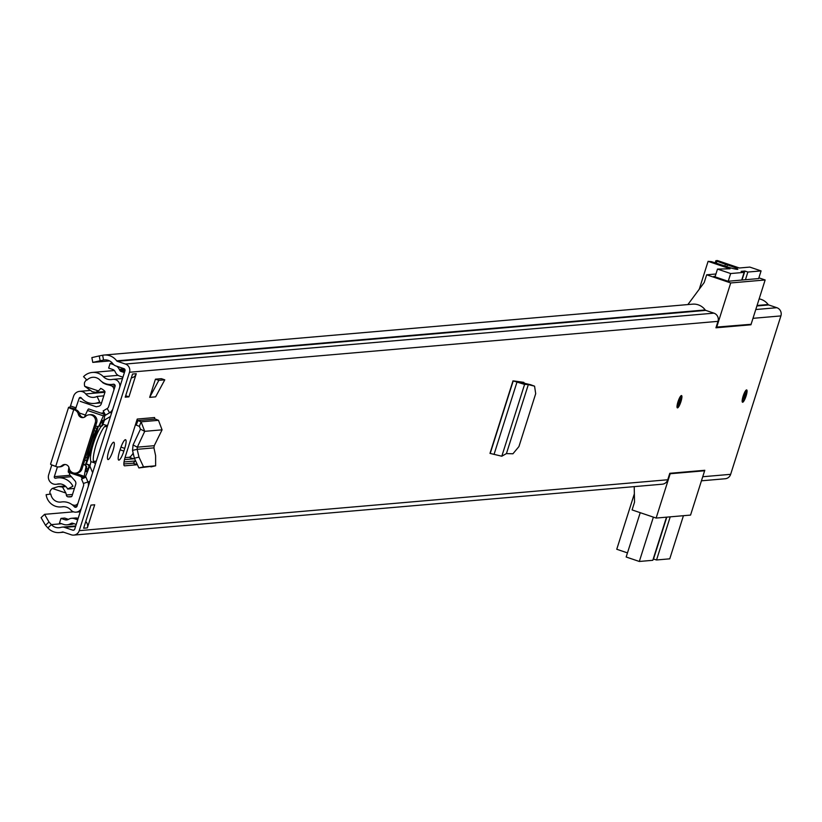 <?xml version="1.0" encoding="UTF-8"?>
<svg xmlns="http://www.w3.org/2000/svg" width="822" height="822" viewBox="0 0 822 822"><rect width="100%" height="100%" fill="white"/><g stroke="black" fill="none" stroke-linecap="round" stroke-linejoin="round"><path stroke-width="1.23" d="M530.683 384.747L525.053 383.432M506.434 453.59L501.81 456.22L489.984 453.384L513 380.833L524.59 384.408L528.341 384.542L506.434 453.59L512.928 453.785L518.929 446.572L535.697 393.687L534.567 386.176L530.324 384.614M108.792 451.073A9.134 1.932 108.7 0 0 107.949 459.549A9.134 1.932 108.7 0 0 112.974 450.713A9.134 1.932 108.7 0 0 113.816 442.246A9.134 1.932 108.7 0 0 108.792 451.073M124.718 448.38A9.34 1.973 108.7 0 0 125.571 439.729A9.34 1.973 108.7 0 0 120.433 448.761L119.58 451.453A9.34 1.973 108.7 0 0 118.717 460.115A9.34 1.973 108.7 0 0 123.855 451.083L124.718 448.38L120.988 447.127M677.975 401.845A6.494 1.377 108.7 0 0 677.379 407.866A6.494 1.377 108.7 0 0 680.955 401.588A6.494 1.377 108.7 0 0 681.551 395.567A6.494 1.377 108.7 0 0 677.975 401.845M743.119 396.214A6.494 1.377 108.7 0 0 742.523 402.235A6.494 1.377 108.7 0 0 746.099 395.957A6.494 1.377 108.7 0 0 746.695 389.926A6.494 1.377 108.7 0 0 743.119 396.214M125.211 397.17L132.548 374.051L136.267 373.722L128.931 396.851L125.211 397.17M94.694 504.77L87.358 527.899L83.639 528.217L90.975 505.098L94.694 504.77M45.508 525.299L41.1 517.644L44.573 514.336L48.981 522.001L45.508 525.299L47.871 527.919A14.621 14.221 -94.9 0 0 62.41 532.019A1.223 1.182 85.1 0 1 63.119 532.029L71.278 534.793A6.494 6.319 -94.9 0 0 79.241 530.663L129.496 372.253A6.494 6.319 -94.9 0 0 125.437 364.043L117.289 361.29A1.223 1.182 85.1 0 1 116.703 360.858A14.621 14.221 -94.9 0 0 104.096 355.053L692.597 304.161A14.621 14.221 -94.9 0 1 705.204 309.956A1.223 1.182 85.1 0 0 705.779 310.387L713.938 313.151A6.494 6.319 -94.9 0 1 717.996 321.351L715.941 327.803L750.938 324.782L752.983 318.33L780.9 315.915A6.494 6.319 -94.9 0 0 776.841 307.705L768.693 304.941A1.223 1.182 85.1 0 1 768.108 304.52A14.621 14.221 -94.9 0 0 759.148 298.879M701.443 480.808L725.199 478.753A6.494 6.319 -94.9 0 0 730.655 474.325L702.738 476.739L704.783 470.287L669.786 473.308L667.741 479.76A6.494 6.319 85.1 0 1 662.285 484.199L73.795 535.091M730.655 474.325L780.9 315.915M135.435 424.717L137.233 419.056L154.628 417.545A1.223 1.182 -94.9 0 0 155.337 419.066L137.932 420.566L136.236 425.108A6.093 5.929 85.1 0 1 135.435 424.717L125.345 456.529A10.008 2.117 108.7 0 0 124.42 465.807A10.008 2.117 108.7 0 0 124.625 465.827L136.483 464.8M155.635 396.841L149.676 397.355L155.44 379.189L161.4 378.675L164.78 379.826L155.635 396.841M513.812 381.007L520.007 382.888L524.035 383.062M524.241 383.114L523.82 382.353L514.089 380.987M48.981 522.001L51.344 524.621A9.741 9.484 -94.9 0 0 61.034 527.344A6.093 5.929 85.1 0 1 64.589 527.405L72.747 530.159A1.623 1.582 -94.9 0 0 74.74 529.132L124.985 370.722A1.623 1.582 -94.9 0 0 123.968 368.677L115.82 365.913A6.093 5.929 85.1 0 1 112.922 363.776A9.741 9.484 -94.9 0 0 103.551 360.046L92.773 362.389L91.869 357.601L99.236 355.916L100.14 360.704M123.855 463.968L132.928 463.187L136.277 464.327M135.085 460.885A10.008 2.117 -71.3 0 1 132.928 463.187M519.915 381.798L519.925 382.877M749.839 324.413L750.938 324.782M109.624 360.93L92.773 362.389M104.096 355.053A14.621 14.221 -94.9 0 0 102.647 355.258L99.236 355.916M73.528 511.839L44.573 514.336M128.931 396.851L125.663 395.742M136.267 373.722A6.093 5.929 85.1 0 1 131.335 377.863M85.755 521.549A6.093 5.929 85.1 0 1 87.358 527.899M68.144 519.514L65.051 519.781L60.972 518.394L59.503 523.018L63.582 524.405A8.929 8.693 -94.9 0 0 70.219 523.902L71.247 523.367A2.034 1.973 -94.9 0 1 72.757 523.254L76.23 524.426M78.152 518.374L74.227 518.631L77.7 519.802M74.227 518.631A6.905 6.72 -94.9 0 0 69.099 519.021L68.072 519.555A4.059 3.956 -94.9 0 1 65.051 519.781M71.555 518.302L75.275 517.983A6.905 6.72 85.1 0 1 77.946 518.302M73.857 523.624A8.929 8.693 85.1 0 1 70.764 524.498L67.044 524.826M60.972 518.394L64.691 518.076L68.452 519.35M124.852 371.133L124.656 371.071A2.034 1.973 85.1 0 1 123.506 370.054L122.981 368.996L119.262 369.314L119.786 370.373A2.034 1.973 -94.9 0 0 120.937 371.39L124.399 372.572M113.755 364.701L110.117 363.468L108.648 368.092L112.727 369.479A4.059 3.956 -94.9 0 1 115.029 371.503L115.553 372.561A6.905 6.72 -94.9 0 0 119.467 376.014L122.93 377.195M119.262 369.314A8.929 8.693 -94.9 0 0 116.745 366.222M122.529 368.184A8.929 8.693 85.1 0 1 122.981 368.996M110.117 363.468L112.511 363.262M154.248 445.699L153.94 447.867L137.151 449.326L137.325 447.158L154.248 445.699L162.068 429.834L158.482 420.319L155.337 419.066M138.99 457.124L134.366 458.203L132.527 450.394L137.151 449.326L138.99 457.124L143.511 466.865L155.635 465.807L155.615 455.686L153.94 447.867M134.366 458.203L138.887 467.934L155.635 465.807M132.527 450.394L133.072 444.99L137.325 447.158L144.723 431.334L140.47 429.156L133.072 444.99M137.233 419.056A1.223 1.182 85.1 0 0 137.932 420.566L141.086 421.83L144.723 431.334L162.068 429.834M136.236 425.108L139.38 426.361L140.47 429.156M155.44 379.189L158.831 380.339L149.676 397.355M164.78 379.826L158.831 380.339M528.32 384.614L534.392 386.114M528.341 384.542L523.83 383.021M501.81 456.22L524.59 384.408L520.007 382.888M669.704 473.575L670.197 473.739L656.131 518.066L632.087 509.917L634.522 502.211L634.224 486.624M656.131 518.066L690.562 515.086L704.629 470.77L703.529 470.39M715.212 276.295L713.784 276.418L728.066 281.258L758.655 278.566M758.881 277.846L765.148 279.973L751.092 324.3L716.168 327.115M704.629 470.77L670.197 473.739M687.88 304.561L704.218 282.511L706.663 274.795L715.941 273.993M765.148 279.973L730.717 282.953L706.663 274.795M730.717 282.953L716.661 327.279M653.377 517.13L639.321 561.467L652.812 560.296L666.498 517.172M670.218 516.853L656.531 559.977L669.755 558.826L683.431 515.713M656.531 559.977L653.233 558.981M639.321 561.467L626.169 557.008L640.225 512.681M627.474 552.898L616.757 549.26L634.368 493.775M653.531 558.95L666.796 517.151M726.812 266.708L727.378 264.931A10.357 0.935 -162.4 0 1 730.347 265.896A10.357 0.935 -162.4 0 1 737.837 269.226A10.357 0.935 -162.4 0 1 725.6 266.307A10.357 0.935 -162.4 0 1 722.846 265.321L711.503 261.673L708.091 261.345L730.08 268.794L717.503 269.082L730.655 273.541L728.21 281.247M758.634 278.617L761.08 270.911L747.866 272.051L745.42 279.757M741.701 280.086L744.146 272.37L730.655 273.541M715.037 276.85L717.503 269.082M761.08 270.911L749.808 267.088L739.389 267.993L717.401 260.533L715.88 260.687L715.191 262.845M716.322 263.204L716.959 261.201L715.88 260.687M716.959 261.201L725.436 264.283L724.87 266.061M727.378 264.931L725.436 264.283M744.146 272.37L741.146 271.352L744.866 271.034L747.866 272.051M741.999 280.055L744.866 271.034M699.255 289.21L708.091 261.345M124.482 459.611L133.637 458.82A20.509 4.336 108.7 0 0 134.448 458.522M133.174 453.158A20.509 4.336 -71.3 0 1 129.126 457.289L125.006 457.649M119.704 387.378A6.494 6.319 -94.9 0 0 112.295 379.445A10.152 9.874 85.1 0 1 103.315 376.62A14.21 13.83 -94.9 0 0 83.567 376.682L86.978 380.093A9.34 9.083 -94.9 0 1 99.955 380.052A15.022 14.621 85.1 0 0 113.241 384.223A1.623 1.582 -94.9 0 1 115.059 386.33L108.576 406.756A3.247 3.165 -94.9 0 1 107.168 408.544L109.552 412.767A8.117 7.901 -94.9 0 0 112.912 408.801M104.815 415.624L105.555 415.141L103.171 410.918L107.168 408.544M105.555 415.141L109.552 412.767L111.71 412.582M110.477 416.466L105.391 419.487A3.144 3.062 -94.9 0 0 104.024 421.224L103.962 421.398A4.059 0.863 -71.3 0 1 102.945 423.926M101.188 426.351A20.303 4.295 108.7 0 0 93.03 444.825A20.303 4.295 108.7 0 0 90.769 461.142A4.059 0.863 -71.3 0 1 90.225 464.697L90.173 464.882A3.144 3.062 -94.9 0 0 90.276 467.122L92.65 472.671M88.17 486.768A8.117 7.901 -94.9 0 0 87.749 481.517L85.591 476.277M85.878 477.15L81.542 479.092L83.402 483.459L89.896 481.332M63.756 506.712L61.064 506.938A14.21 13.83 -94.9 0 1 46.135 494.69L50.83 494.032A9.34 9.083 -94.9 0 0 61.27 502.006A15.022 14.621 85.1 0 1 74.37 506.773A1.623 1.582 -94.9 0 0 77.032 506.198L83.515 485.771A3.247 3.165 -94.9 0 0 83.402 483.459M61.064 506.938A14.21 13.83 -94.9 0 0 62.01 506.825A10.152 9.874 85.1 0 1 70.867 510.041A6.494 6.319 -94.9 0 0 81.378 508.191M49.988 494.156A10.552 10.275 85.1 0 1 50.019 491.392A8.189 7.963 85.1 0 1 52.3 488.432L58.424 486.552L62.523 487.066L65.894 493.036A9.155 8.908 85.1 0 1 66.325 495.019L72.49 494.484M65.914 486.603L62.102 486.932M114.237 384.357L108.247 384.871A17.581 17.108 85.1 0 1 112.028 386.124A4.038 3.925 85.1 0 1 113.898 389.977M115.142 385.857L112.028 386.124M95.619 425.971L97.407 426.577L99.668 425.734A52.783 11.169 -71.3 0 1 101.044 422.539A4.059 0.863 -71.3 0 1 102.514 420.422A4.059 0.863 -71.3 0 1 102.596 420.432A4.059 0.863 -71.3 0 1 102.565 422.97A75.624 15.998 -71.3 0 1 101.938 425.539L102.565 425.488A78.213 16.553 108.7 0 0 104.6 416.723L104.6 416.723M104.558 416.723L104.702 416.281A3.617 0.76 108.7 0 0 104.651 414.37A3.617 0.76 108.7 0 0 104.579 414.36A3.617 0.76 108.7 0 0 103.438 415.881A55.382 11.724 108.7 0 0 99.02 425.796M88.776 409.007A3.617 0.76 108.7 0 0 88.714 408.966A3.617 0.76 108.7 0 0 88.642 408.966A3.617 0.76 108.7 0 0 87.502 410.476A55.382 11.724 108.7 0 0 84.44 417.206M95.475 463.772A2.034 1.973 85.1 0 1 94.602 462.868L90.831 461.594M94.602 462.868L93.451 461.409A20.088 4.254 -71.3 0 1 96.246 444.322A20.088 4.254 -71.3 0 1 104.445 426.721L106.5 425.447L102.873 424.214M106.5 425.447A2.034 1.973 85.1 0 1 107.682 425.272M97.592 426.628A75.624 15.998 -71.3 0 1 85.673 463.957L86.289 463.906A78.213 16.553 -71.3 0 0 92.876 445.021L93.153 444.147A78.213 16.553 -71.3 0 0 98.198 426.608M101.938 425.539L100.531 426.31L101.609 426.31M100.531 426.31L99.534 425.971M88.303 464.851L89.598 466.341L88.981 466.403L88.303 464.851L85.673 463.957M88.981 466.403A75.624 15.998 -71.3 0 1 87.954 469.002A4.059 0.863 -71.3 0 1 86.166 471.694A4.059 0.863 -71.3 0 1 86.074 469.732A52.783 11.169 -71.3 0 1 86.7 466.598L86.053 466.649A55.382 11.724 108.7 0 0 84.255 476.339A3.617 0.76 108.7 0 0 84.399 477.736A3.617 0.76 108.7 0 0 85.848 475.691L86.043 475.229A78.213 16.553 108.7 0 0 89.598 466.341M95.044 427.789L96.729 428.354A75.624 15.998 -71.3 0 1 86.464 460.731L84.779 460.166M86.053 466.649L85.18 465.118L86.7 466.598M85.827 465.067L83.474 464.266M99.668 425.734L98.054 426.526M88.92 464.8L86.289 463.906M85.18 465.118L83.392 464.512M97.407 426.577L98.527 426.577M68.914 467.348A55.382 11.724 108.7 0 0 68.329 470.944A3.617 0.76 108.7 0 0 68.473 472.331L84.399 477.736M102.565 425.488L101.147 426.258M80.145 401.321L96.256 406.787L98.599 406.294A3.658 3.555 85.1 0 0 101.26 403.859L104.928 392.3A1.223 1.182 85.1 0 0 104.61 391.036A13.388 13.029 85.1 0 0 100.664 388.374A9.155 8.908 85.1 0 1 98.301 390.892L84.697 386.289A8.199 7.984 85.1 0 1 84.553 382.487A10.552 10.275 85.1 0 1 86.629 379.733M100.829 402.862L101.496 403.109M104.117 412.603L101.219 413.209M108.247 384.871A16.769 16.317 85.1 0 1 102.75 382.662A22.595 21.989 85.1 0 1 101.897 381.737M79.364 413.014L85.385 415.048M98.301 390.892L95.804 392.341L92.3 391.724L84.697 386.289M69.325 472.619A4.059 3.956 -94.9 0 0 70.343 475.558L74.946 480.798A3.658 3.555 85.1 0 1 75.696 484.384L72.017 495.964A1.223 1.182 85.1 0 1 71.041 496.796A13.388 13.029 85.1 0 1 68.082 496.827A2.024 1.973 85.1 0 1 66.325 495.019M80.71 476.483L82.59 478.63M52.3 488.432L65.894 493.036M77.956 503.28A3.997 3.884 85.1 0 1 74.227 505.283A17.581 17.108 85.1 0 1 72.038 504.646M103.264 382.62L102.75 382.662M87.666 451.042L88.447 451.309L87.245 457.946A4.059 0.863 -71.3 0 1 86.464 460.731M91.9 437.705L92.67 437.962L88.447 451.309M96.729 428.354A4.059 0.863 -71.3 0 1 95.742 431.16L92.67 437.962M103.798 395.855L97.068 396.44L99.657 401.927A15.762 15.33 85.1 0 1 81.224 397.838A1.223 1.182 -94.9 0 0 79.2 398.238L75.49 409.058L68.781 407.239A7.11 0.637 -162.4 0 0 68.586 407.322A7.11 0.637 -162.4 0 0 73.733 409.613L74.401 409.839A6.093 5.929 -94.9 0 1 78.337 414.206A4.47 4.346 85.1 0 0 85.55 416.425A6.093 5.929 -94.9 0 1 95.28 422.765L80.607 469.013A6.093 5.929 -94.9 0 1 69.14 468.17A4.47 4.346 85.1 0 0 62.051 465.529A6.093 5.929 -94.9 0 1 56.379 466.649L55.711 466.423L73.733 409.613M69.849 407.147L70.497 405.965L76.138 407.876M97.068 396.44A9.669 9.412 85.1 0 1 85.755 393.933A7.306 7.11 -94.9 0 0 73.559 396.327L70.497 405.965M51.745 465.098L48.683 474.736A7.306 7.11 -94.9 0 0 57.139 484.127A9.669 9.412 85.1 0 1 67.692 489.039L72.922 486.203A15.762 15.33 85.1 0 0 55.732 478.209A1.223 1.182 -94.9 0 1 54.324 476.647L57.386 467.009L51.796 464.923M75.49 409.058L74.391 409.161L75.799 409.716L74.401 409.839M74.401 488.453L67.692 489.039M50.759 464.05A7.11 0.637 17.6 0 0 50.563 464.132A7.11 0.637 17.6 0 0 55.711 466.423M83.639 417.504A4.47 4.346 85.1 0 1 79.724 414.093A6.093 5.929 -94.9 0 0 75.799 409.716M75.49 473.174L76.888 473.051A6.093 5.929 -94.9 0 0 82.005 468.889L96.677 422.642A6.093 5.929 -94.9 0 0 90.512 414.668L89.115 414.781M58.742 466.937L60.14 466.814A6.093 5.929 -94.9 0 0 63.448 465.416A4.47 4.346 85.1 0 1 65.185 464.502M717.996 321.351L129.496 372.253M667.741 479.76L79.241 530.663M713.938 313.151L125.437 364.043M705.779 310.387L117.289 361.29M705.204 309.956L116.703 360.858M105.493 359.872L103.551 360.046L102.647 355.258M61.599 523.727L51.344 524.621L47.871 527.919M768.108 304.52L757.062 305.476M768.693 304.941L756.908 305.969M776.841 307.705L755.778 309.534M75.583 526.45L64.589 527.405M73.98 530.056L72.747 530.159M71.247 523.367L72.716 523.244M73.764 523.593L70.219 523.902M120.937 371.39L124.656 371.071M123.506 370.054L119.786 370.373M120.094 449.809L123.855 451.083M155.574 465.817L150.95 466.896M143.511 466.865L138.887 467.934M158.482 420.319L141.086 421.83L139.38 426.361M494.032 454.432L516.884 382.394L517.757 382.22M513.144 381.141L490.292 453.189M715.232 262.865L715.911 260.738M680.359 396.523A5.579 1.182 -71.3 0 1 680.369 401.475A5.579 1.182 -71.3 0 1 677.02 406.387M677.123 405.421A4.572 0.966 108.7 0 0 679.198 401.177A4.572 0.966 108.7 0 0 679.856 397.355M745.503 390.882A5.579 1.182 -71.3 0 1 745.513 395.844A5.579 1.182 -71.3 0 1 742.153 400.756M742.256 399.78A4.572 0.966 108.7 0 0 744.342 395.546A4.572 0.966 108.7 0 0 744.989 391.714M135.014 461.008L124.03 461.954M133.637 458.82L129.126 457.289M118.06 375.346L103.315 376.62M105.391 419.487L103.962 419.61M90.173 464.882L89.228 464.964M90.276 467.122L89.269 467.215M63.376 506.701L62.01 506.825M76.867 506.558L74.37 506.773M101.075 422.467L102.565 422.97M103.438 415.881L87.502 410.476M86.32 468.448L87.954 469.002M68.329 470.944L71.483 472.013M74.966 473.195L84.255 476.339M71.668 496.509L68.082 496.827M85.652 457.402L87.245 457.946M95.742 431.16L94.15 430.625M104.445 426.721L107.302 426.474M93.451 461.409L96.297 461.173M70.117 475.28L54.324 476.647M81.399 398.053L79.2 398.238M104.928 392.269L85.755 393.933M59.975 483.891L57.139 484.127M79.724 414.093L78.337 414.206M96.677 422.642L95.28 422.765M82.005 468.889L80.607 469.013M63.448 465.416L62.051 465.529M530.509 384.675L534.567 386.176M63.684 532.214L59.544 532.574M75.747 525.946L62.236 527.118M122.509 378.521L112.994 379.343M124.954 369.623L123.362 369.766M114.371 370.537L92.29 372.448M113.991 384.254L111.607 384.46M80.237 511.798L76.097 512.157M104.651 414.37L88.714 408.966M104.928 391.56L95.804 392.341M65.205 485.966L58.424 486.552M77.391 505.078L74.915 505.294M60.438 483.932L56.081 484.302M89.639 390.481L79.693 391.344M101.599 402.801L94.304 403.427M71.329 476.678L58.023 477.829M50.563 464.132L68.586 407.322"/></g></svg>
